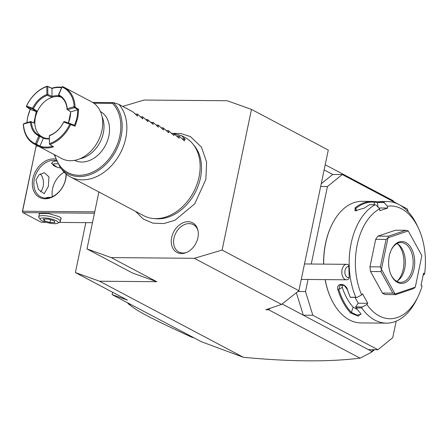 <?xml version="1.0" encoding="UTF-8"?>
<svg xmlns="http://www.w3.org/2000/svg" width="447" height="447" viewBox="0 0 447 447"><rect width="100%" height="100%" fill="white"/><g stroke="black" fill="none" stroke-linecap="round" stroke-linejoin="round"><path stroke-width="0.67" d="M98.888 191.975L86.986 248.934L111.208 257.595L194.344 258.299L222.092 250.074L251.477 109.409L227.26 100.748L144.118 100.05L122.696 106.403M171.659 237.508A16.751 12.494 117.9 0 1 184.767 222.17A16.751 12.494 117.9 0 1 197.898 230.099A16.751 12.494 117.9 0 1 197.909 237.731A16.751 12.494 117.9 0 1 185.946 252.695A16.751 12.494 117.9 0 1 171.659 237.508M194.344 258.299L281.532 304.429L265.836 309.737L268.597 309.76L270.128 308.285M112.616 292.26L112.124 294.629L201.407 341.737L243.369 357.287C290.137 361.729 329.031 362.014 360.053 358.153L268.597 309.76M243.369 357.287L99.608 281.224L156.768 281.705L132.552 273.044L86.986 248.934M111.208 257.595L156.768 281.705M394.159 201.999L392.969 200.602L325.209 164.753M321.237 183.756L332.719 174.447L324.131 169.905M296.361 292.712L303.312 315.191L282.113 303.971M297.903 291.494L305.508 291.561L312.839 315.269L303.312 315.191L368.401 349.627L377.927 349.71L392.723 337.708L396.182 321.164M360.053 358.153L371.222 352.398L371.697 351.37L368.401 349.627M312.839 315.269L377.927 349.71M320.672 186.472L327.45 186.528L311.257 264.021M308.033 279.47L305.508 291.561M332.719 174.447L342.246 174.526L327.45 186.528M408.217 211.839L407.334 208.967L342.246 174.526M331.73 225.048A60.133 37.364 90.5 0 0 331.629 225.249A60.133 37.364 90.5 0 0 325.545 243.392A60.133 37.364 90.5 0 0 323.6 264.127M325.114 279.615A60.133 37.364 90.5 0 0 331.015 298.507A60.133 37.364 90.5 0 0 331.11 298.708M423.208 274.855L423.946 274.86L424.65 273.732A56.372 35.028 90.5 0 0 418.465 228.266L417.202 225.562A60.798 37.777 90.5 0 0 387.443 201.552L381.9 201.502A60.798 37.777 90.5 0 0 378.352 201.742L383.895 201.793L384.102 202.592L387.443 206.246L387.666 208.051L379.855 210.682L379.632 208.878L376.29 205.223L375.178 204.726L369.635 204.681A60.798 37.777 90.5 0 0 364.774 207.928L355.114 210.772L355.074 207.844A60.798 37.777 -89.5 0 1 372.2 201.424L361.981 201.334A60.798 37.777 90.5 0 0 331.825 224.847A60.798 37.777 90.5 0 0 325.673 243.19A60.798 37.777 90.5 0 0 323.706 264.127M375.178 204.726A60.798 37.777 90.5 0 0 351.135 243.403A60.798 37.777 90.5 0 0 355.84 297.294L357.03 297.411L361.645 294.959L362.506 293.729L367.775 303.284L366.914 304.513A56.372 35.028 90.5 0 0 417.889 296.948A56.372 35.028 90.5 0 0 422.102 285.912L421.018 285.342L423.566 273.156L424.65 273.732M372.2 201.424A60.798 37.777 -89.5 0 1 373.904 201.496L378.162 201.904M387.443 201.552A60.798 37.777 90.5 0 0 383.895 201.793M418.465 228.266A56.372 35.028 90.5 0 0 387.443 206.246M366.914 304.513L362.299 306.96L361.718 307.949A60.798 37.777 90.5 0 0 386.42 323.136A60.798 37.777 90.5 0 0 416.582 299.63L417.889 296.948M361.718 307.949L356.175 307.899A60.798 37.777 90.5 0 0 360.321 313.034L361.031 313.962L358.108 316.135L350.621 312.956A60.798 37.777 -89.5 0 1 337.926 289.93C335.591 282.565 345.849 282.66 347.626 290.008A60.798 37.777 90.5 0 0 350.297 297.244L355.84 297.294M325.204 279.615A60.798 37.777 90.5 0 0 331.205 298.909A60.798 37.777 90.5 0 0 360.958 322.924L386.42 323.136M362.299 306.96L355.656 306.905L356.175 307.899M350.621 312.956L351.37 312.403A60.133 37.364 -89.5 0 1 338.815 289.628L340.005 285.113L344.257 285.449L347.475 289.701A60.133 37.364 90.5 0 0 350.331 297.344L350.297 297.244M360.796 313.604L360.863 314.42L356.885 315.085L351.37 312.403L353.152 307.117L357.337 309.492M337.926 289.93L342.285 287.399A54.165 33.654 90.5 0 0 353.152 307.117M347.626 290.008L347.475 289.701M350.331 297.344L357.03 297.411M379.632 208.878A56.372 35.028 90.5 0 0 361.645 294.959M375.692 239.341A33.162 20.607 90.5 0 1 377.938 236.133L395.545 230.199L405.937 230.283L388.326 236.217L388.057 237.737A33.162 20.607 90.5 0 0 388.018 237.793L381.447 269.234L380.347 266.898L369.954 266.809L375.692 239.341L386.085 239.424L380.347 266.898M369.954 266.809A33.162 20.607 90.5 0 0 370.546 271.513L380.939 271.603L392.807 293.137L395.047 293.964A33.162 20.607 -89.5 0 0 395.098 293.992L415.257 287.197L413.251 288.701L395.64 294.634L395.098 293.992M395.64 294.634L385.247 294.551A33.162 20.607 90.5 0 1 382.414 293.053L370.546 271.513M387.666 208.051L378.805 207.972M355.074 207.844L355.773 208.442A60.133 37.364 -89.5 0 1 374.396 202.167L377.519 202.435M355.505 210.872L354.862 210.241L355.773 208.442L356.74 210.967M373.904 201.496L374.396 202.167L374.156 204.72M378.039 207.134L377.464 202.536L378.352 201.742M377.464 202.536L384.102 202.592M367.775 303.284L358.248 303.2L355.656 306.905M358.248 303.2L355.047 297.395M342.178 284.661L342.285 287.399M408.262 230.97L421.851 255.617L408.262 230.97A33.162 20.607 90.5 0 0 408.212 230.943L388.057 237.737M415.257 287.197A33.162 20.607 -89.5 0 0 415.297 287.142L421.862 255.701A33.162 20.607 90.5 0 0 421.851 255.617M382.414 293.053L392.807 293.137M380.939 271.603L381.459 269.317A33.162 20.607 -89.5 0 1 381.447 269.234M386.085 239.424L388.018 237.793M377.938 236.133L388.326 236.217M405.937 230.283L408.212 230.943M381.459 269.317L395.047 293.964M389.292 255.924A21.003 13.052 -89.5 0 1 391.416 249.588A21.003 13.052 -89.5 0 1 407.876 243.922A21.003 13.052 -89.5 0 1 414.023 269.01A21.003 13.052 -89.5 0 1 403.714 283.18A21.003 13.052 -89.5 0 1 391.198 275.173A21.003 13.052 -89.5 0 1 389.292 255.924M391.254 249.929A19.897 12.365 -89.5 0 1 400.959 242.565A19.897 12.365 -89.5 0 1 412.508 268.658A19.897 12.365 -89.5 0 1 400.624 282.359A19.897 12.365 -89.5 0 1 391.041 274.827M397.053 243.548A19.897 12.365 90.5 0 1 398.802 244.755A19.897 12.365 90.5 0 1 404.714 268.591A19.897 12.365 -89.5 0 1 398.506 280.129A19.897 12.365 -89.5 0 1 396.735 281.308M397.472 280.878A21.814 13.555 90.5 0 0 403.239 269.167A21.814 13.555 90.5 0 0 397.785 243.989M371.697 351.37L373.787 349.671M85.818 222.645L75.392 272.564L99.608 281.224M112.124 294.629L127.462 300.116L75.392 272.564M371.222 352.398L374.575 349.683M131.25 304.748L127.954 303.452A82.902 51.511 -89.5 0 1 127.747 302.893M193.534 337.703L191.579 337.122C165.893 325.254 156.925 320.873 147.164 315.778C139.056 311.598 132.653 307.491 127.954 303.452M36.95 145.448L36.173 145.761L22.568 211.235L94.736 211.844M36.173 146.113L38.246 146.13M66.262 174.134A21.003 15.662 117.9 0 1 65.743 178.979A21.003 15.662 117.9 0 1 45.119 198.798A21.003 15.662 117.9 0 1 32.832 178.705A21.003 15.662 117.9 0 1 55.445 159.054M46.108 222.315L41.225 222.271L22.998 212.632L94.446 213.23M22.998 212.632L22.35 211.571L36.173 145.761M22.568 211.235L22.35 211.928M59.077 222.422L92.468 222.701M39.085 215.158L39.213 213.61L48.131 213.398L59.172 216.661L61.228 218.209L60.725 219.678M40.565 191.858A10.499 6.526 90.5 0 0 43.147 186.416A10.499 6.526 90.5 0 0 40.174 173.956M35.978 179.917L39.051 174.771L44.359 172.704L48.946 176.889L48.343 186.46L44.18 193.707L38.453 189.517L35.978 179.917M64.15 172.179A19.897 14.84 -62.1 0 0 52.573 188.701A19.897 14.84 -62.1 0 0 52.36 196.658M66.005 173.917A19.897 14.84 117.9 0 1 65.53 179.32A19.897 14.84 117.9 0 1 40.632 196.775A19.897 14.84 117.9 0 1 34.352 179.057A19.897 14.84 117.9 0 1 56.015 160.484M56.266 161.06L55.193 160.97L52.483 162.021L51.584 163.434L56.992 167.128M57.691 163.848A7.739 1.861 -168.2 0 0 56.054 163.758A7.739 1.861 11.8 0 0 53.176 165.088L51.913 163.278A9.398 2.257 -168.2 0 1 51.751 162.937M60.68 168.078A7.739 1.861 11.8 0 1 53.176 165.088M45.862 198.094L46.343 197.797A7.739 1.861 11.8 0 1 49.03 197.367A7.739 1.861 -168.2 0 1 50.338 197.429M40.308 219.488A9.258 2.224 11.8 0 1 43.75 217.901A9.258 2.224 -168.2 0 1 54.422 219.958A9.258 2.224 -168.2 0 1 57.87 223.159A9.258 2.224 -168.2 0 1 54.651 223.673A9.258 2.224 11.8 0 1 40.308 219.488L38.939 217.533A11.052 2.654 11.8 0 1 38.738 216.823L39.37 213.8A11.052 2.654 11.8 0 1 39.576 213.431M38.738 216.823A11.052 2.654 11.8 0 1 43.046 215.638A11.052 2.654 -168.2 0 1 54.64 217.689A11.052 2.654 -168.2 0 1 60.379 221.343L61.01 218.32A11.052 2.654 11.8 0 0 60.965 217.896M57.87 223.159L59.904 221.913A11.052 2.654 -168.2 0 0 60.379 221.343M44.197 220.745L43.443 219.041L48.444 219.086L54.199 220.829L54.953 222.528L49.952 222.489L44.197 220.745L44.555 219.052M49.952 222.489L50.533 219.717M301.826 279.397A7.739 4.805 -89.5 0 1 301.49 279.414A7.739 4.805 -89.5 0 1 301.256 279.403M349.196 277.403L348.889 278.822A7.739 4.805 -89.5 0 1 346.861 279.777A7.739 4.805 -89.5 0 1 346.526 279.794A7.739 4.805 -89.5 0 1 341.782 272.284A7.739 4.805 -89.5 0 1 346.324 264.333A7.739 4.805 -89.5 0 1 346.654 264.317A7.739 4.805 -89.5 0 1 348.403 264.864L348.822 266.596A5.526 3.436 90.5 0 0 344.894 272.424A5.526 3.436 90.5 0 0 349.196 277.403L348.822 266.596M281.532 304.429L298.898 290.712L328.282 150.047L251.477 109.409M298.898 290.712L222.092 250.074M192.886 143.968L194.4 145.823A43.242 32.245 117.9 0 1 200.435 178.04A43.242 32.245 117.9 0 1 155.819 218.739L153.433 218.533A44.214 32.972 -62.1 0 0 199.06 176.917A44.214 32.972 -62.1 0 0 192.886 143.968A44.214 32.972 -62.1 0 0 185.097 137.542L181.65 135.72L174.509 133.86M70.447 176.928A44.214 32.972 -62.1 0 0 125.769 138.14A44.214 32.972 -62.1 0 0 118.936 104.414L113.443 102.62A42.655 31.815 117.9 0 1 109.61 160.277A42.655 31.815 117.9 0 1 60.239 167.541L62.658 170.503A44.214 32.972 -62.1 0 0 70.447 176.928L143.738 215.705A44.214 32.972 -62.1 0 0 153.433 218.533M54.763 154.874A41.588 31.016 117.9 0 0 103.089 165.155A41.588 31.016 117.9 0 0 112.488 103.374L113.404 102.614L92.691 102.441M100.441 111.515A27.636 20.607 117.9 0 1 107.42 140.984A27.636 20.607 117.9 0 1 81.734 162.037A27.636 20.607 117.9 0 1 74.599 160.361M64.2 87.333L91.797 101.938A32.055 23.909 -62.1 0 1 101.922 130.479A32.055 23.909 117.9 0 1 70.442 160.73A32.055 23.909 117.9 0 1 61.815 158.601L34.218 144.001A32.055 23.909 117.9 0 1 23.333 124.406L23.708 123.948L30.469 122.193A22.769 16.98 -62.1 0 0 38.867 135.927L35.453 143.833L35.76 144.722L39.643 146.733A32.055 23.909 117.9 0 0 53.579 146.851L49.924 144.476A32.055 23.909 117.9 0 0 70.66 124.551L75.09 126.183L77.839 117.74L78.622 109.28L74.152 106.649L67.173 108.733A22.769 16.98 -62.1 0 0 58.769 94.993L61.882 87.266L62.664 86.612A32.055 23.909 117.9 0 1 64.2 87.333A32.055 23.909 117.9 0 1 75.085 106.934M35.76 144.722A32.055 23.909 117.9 0 1 34.218 144.001M26.881 122.69L27.608 117.315L30.362 108.872M33.933 122.769L36.274 111.577L30.189 109.398L26.652 106.894L26.457 106.095A32.055 23.909 117.9 0 1 47.192 86.17L51.869 88.204A32.055 23.909 117.9 0 1 61.781 87.271M78.622 109.28L77.7 109.8L73.934 106.973M70.66 124.551L70.464 123.752L74.476 125.244A31.391 23.412 -62.1 0 0 77.705 109.8L70.738 111.867L68.419 123.02M74.476 125.244L75.09 126.183M70.347 124.07L69.788 124.205L63.697 122.025L64.374 121.573L70.464 123.752M49.349 135.609L49.461 144.135L49.265 136.095L49.768 135.335A22.11 16.489 117.9 0 0 63.664 121.986L63.82 121.707M63.697 122.025A22.769 16.98 117.9 0 1 49.455 135.715M49.461 144.135L49.924 144.476M49.55 143.649A31.391 23.412 -62.1 0 0 69.788 124.205M52.595 146.214A31.391 23.412 117.9 0 1 39.951 146.08L39.643 146.733M49.293 138.509A22.11 16.489 -62.1 0 1 43.588 137.626L43.359 138.173L39.861 136.391L36.481 144.275L35.777 144.683M36.481 144.275L39.951 146.074L43.353 138.179A22.769 16.98 -62.1 0 0 49.299 138.894M36.475 144.252L35.754 143.66M35.453 143.833A31.391 23.412 117.9 0 1 23.49 124.272M30.469 122.193L31.379 121.964A22.11 16.489 -62.1 0 0 38.872 135.206A22.11 16.489 -62.1 0 0 39.727 135.62L38.867 135.927M23.339 124.344L23.847 123.59L30.782 121.534L31.324 121.93M30.782 121.534L30.24 122.014M30.809 121.534L34.872 123.366A22.11 16.489 117.9 0 0 41.426 136.503M23.847 123.59L23.708 123.948M30.189 109.403A31.391 23.412 -62.1 0 0 27.01 122.651M26.367 106.364L26.546 106.028L32.637 108.208L32.927 108.744L32.737 109.074L26.652 106.894M32.637 108.208A22.769 16.98 117.9 0 1 46.879 94.518L46.784 86.584A31.391 23.412 -62.1 0 0 26.546 106.028M32.927 108.744L33.458 108.666A22.11 16.489 117.9 0 1 47.354 95.312L47.399 94.837L46.879 94.518M46.784 86.584L47.192 86.17M47.248 86.293L51.986 88.456L52.003 97.345A22.11 16.489 -62.1 0 1 61.233 97.2M51.869 88.204L51.986 88.456A31.391 23.412 117.9 0 1 61.574 87.746M47.399 94.837L47.851 94.552L47.756 86.612M47.851 94.552L52.092 96.396M58.959 95.859A22.769 16.98 -62.1 0 0 52.081 96.384M67.173 108.733L67.056 109.381A22.11 16.489 -62.1 0 0 59.552 96.127A22.11 16.489 -62.1 0 0 58.697 95.714L58.49 94.909L61.876 87.048L62.591 86.629M62.189 87.087A31.391 23.412 117.9 0 1 74.146 106.649M67.056 109.381L70.738 111.873M58.663 95.658L58.769 94.993M74.509 107.71L67.57 109.766L67.402 108.912M75.029 106.967L74.537 107.71M68.363 122.998A22.11 16.489 -62.1 0 0 70.581 111.772M31.379 121.964L34.872 123.366A22.11 16.489 -62.1 0 1 37.369 111.409A22.11 16.489 117.9 0 1 52.003 97.345L47.354 95.312M36.274 111.577L32.737 109.074M33.458 108.666L37.369 111.409L36.285 111.582M43.588 137.626L39.727 135.62M39.71 135.653L39.884 136.374M39.861 136.391L38.945 136.251M60.557 96.725L58.697 95.714M181.65 135.72L185.326 139.537L184.024 138.849L184.488 140.978L179.593 136.508L178.817 136.095L179.281 138.224L178.727 137.933L173.609 133.34L174.073 135.469L173.52 135.178L168.402 130.585L168.865 132.714L168.312 132.424L163.194 127.831L163.658 129.96L163.105 129.669L158.763 125.484L157.987 125.076L158.45 127.205L153.561 122.729L152.779 122.322L153.243 124.45L147.571 119.567L148.035 121.696L143.146 117.22L142.369 116.812L142.828 118.936L137.939 114.466L137.162 114.058L137.62 116.181L132.731 111.711L118.936 104.414M135.234 114.041L137.162 114.058M140.442 116.796L142.369 116.812M145.649 119.55L147.571 119.567M150.857 122.305L152.779 122.322M156.064 125.059L157.987 125.076M161.272 127.814L163.194 127.831M166.474 130.569L168.402 130.585M171.682 133.323L173.609 133.34M176.889 136.078L178.817 136.095M182.097 138.833L184.024 138.849M198.038 230.753A15.477 11.544 -62.1 0 0 185.768 224.126A15.477 11.544 -62.1 0 0 173.961 238.206A15.477 11.544 -62.1 0 0 186.561 252.443M112.488 103.374L93.87 103.218M102.112 116.812A27.636 20.607 117.9 0 1 103.33 133.027A27.636 20.607 117.9 0 1 79.918 158.763M331.629 225.249L331.825 224.847M331.015 298.507L331.205 298.909M301.49 279.414L346.526 279.794M304.485 263.965L346.654 264.317M173.66 133.368L180.957 133.524L190.4 136.586L201.441 147.119L206.609 162.071L205.86 179.431L194.719 203.843L175.056 220.209L163.859 223.561L152.913 223.165L143.18 218.985L135.581 211.392M54.115 154.528L60.239 167.541"/></g></svg>
